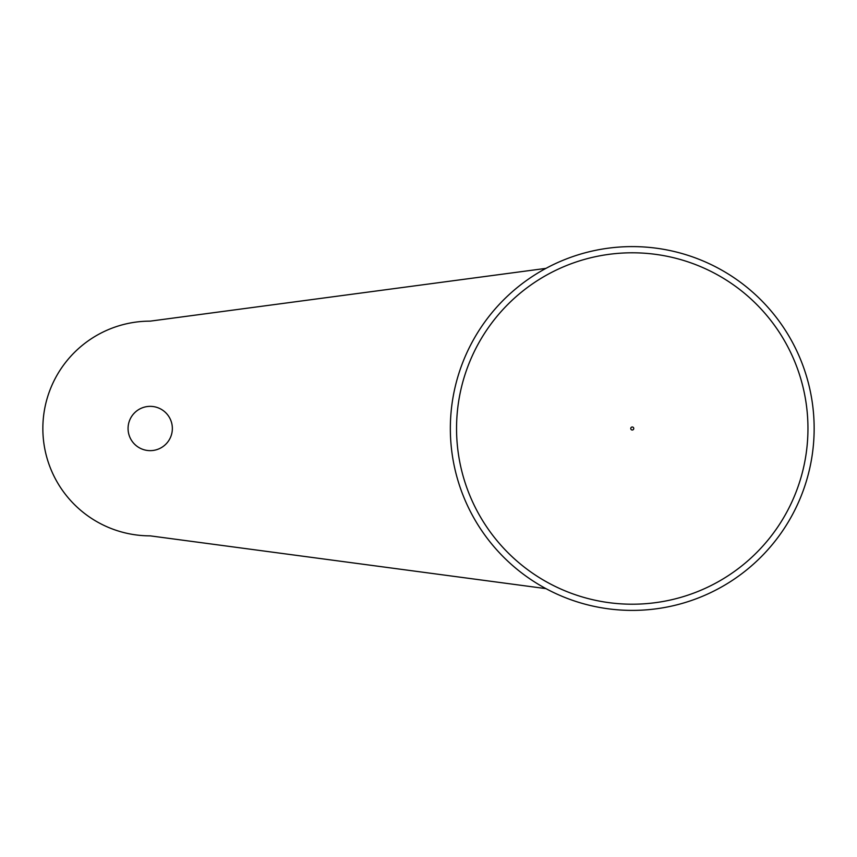 <?xml version="1.0" encoding="UTF-8"?>
<svg xmlns="http://www.w3.org/2000/svg" width="857" height="857" viewBox="0 0 857 857"><rect width="100%" height="100%" fill="white"/><g stroke="black" fill="none" stroke-linecap="round" stroke-linejoin="round"><path stroke-width="1.29" d="M456.545 428.5A175.706 175.706 0 0 0 632.252 604.206A175.706 175.706 0 0 0 807.958 428.5A175.706 175.706 0 0 0 632.252 252.794A175.706 175.706 0 0 0 456.545 428.5M814.15 428.5A181.898 181.898 0 0 0 632.252 246.602A181.898 181.898 0 0 0 450.343 428.5A181.898 181.898 0 0 0 632.252 610.398A181.898 181.898 0 0 0 814.15 428.5M128.068 428.5A22.143 22.143 0 0 0 150.211 450.643A22.143 22.143 0 0 0 172.353 428.5A22.143 22.143 0 0 0 150.211 406.357A22.143 22.143 0 0 0 128.068 428.5M545.963 268.37L150.211 321.139A107.361 107.361 0 0 0 42.85 428.5A107.361 107.361 0 0 0 150.211 535.861L545.963 588.63M630.752 428.5A1.5 1.5 0 0 0 632.252 430A1.5 1.5 0 0 0 633.752 428.5A1.5 1.5 0 0 0 632.252 427A1.5 1.5 0 0 0 630.752 428.5"/></g></svg>

